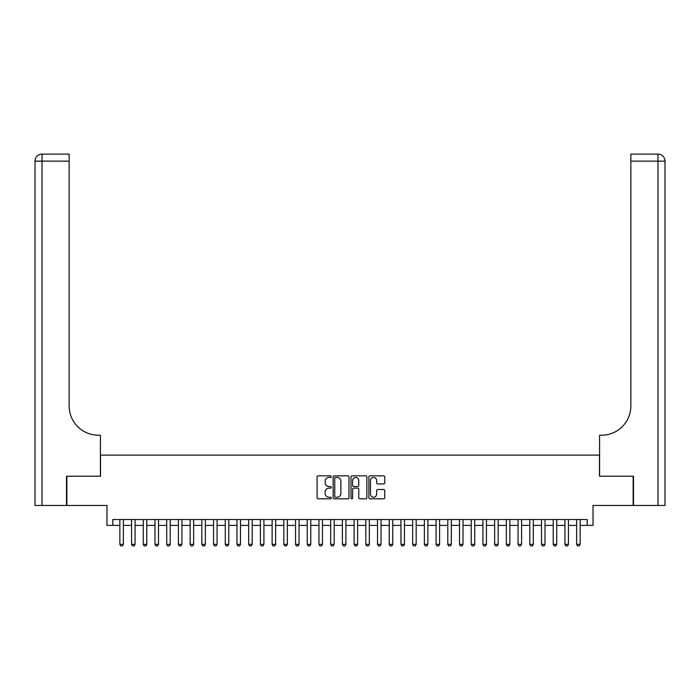<?xml version="1.0" encoding="UTF-8"?>
<svg xmlns="http://www.w3.org/2000/svg" width="700" height="700" viewBox="0 0 700 700"><rect width="100%" height="100%" fill="white"/><g stroke="black" fill="none" stroke-linecap="round" stroke-linejoin="round"><path stroke-width="1.05" d="M331.257 476.63A0.805 0.805 0 0 0 330.453 475.834L318.238 475.834A1.146 1.146 0 0 0 317.091 476.98L317.091 497.674A1.146 1.146 0 0 0 318.238 498.82L330.453 498.82A0.805 0.805 0 0 0 331.257 498.015A0.805 0.805 0 0 0 330.453 497.21L328.877 497.21A3.675 3.675 0 0 1 325.194 493.535L325.194 491.811A3.675 3.675 0 0 1 328.877 488.127L330.453 488.127A0.805 0.805 0 0 0 331.257 487.323A0.805 0.805 0 0 0 330.453 486.517L328.877 486.517A3.675 3.675 0 0 1 325.194 482.843L325.194 481.119A3.675 3.675 0 0 1 328.877 477.435L330.453 477.435A0.805 0.805 0 0 0 331.257 476.63M383.6 483.936A1.146 1.146 0 0 0 384.746 482.781L384.746 476.98A1.146 1.146 0 0 0 383.6 475.834L370.029 475.834A1.146 1.146 0 0 0 368.882 476.98L368.882 497.674A1.146 1.146 0 0 0 370.029 498.82L383.6 498.82A1.146 1.146 0 0 0 384.746 497.674L384.746 490.656A1.146 1.146 0 0 0 383.6 489.51L377.79 489.51A1.146 1.146 0 0 0 376.644 490.656L376.644 494.139A3.071 3.071 0 0 1 373.564 497.21A3.071 3.071 0 0 1 370.493 494.139L370.493 480.515A3.071 3.071 0 0 1 373.564 477.435A3.071 3.071 0 0 1 376.644 480.515L376.644 482.781A1.146 1.146 0 0 0 377.79 483.936L383.6 483.936M112.831 525.394L112.831 519.531L587.169 519.531L587.169 525.394L593.031 525.394L593.031 505.479L633.141 505.479L633.141 476.201L599.471 476.201L599.471 455.114L100.529 455.114L100.529 476.201L66.859 476.201L66.859 505.479L106.969 505.479L106.969 525.394L119.857 525.394M348.994 476.98A1.146 1.146 0 0 0 347.848 475.834L334.276 475.834A1.146 1.146 0 0 0 333.13 476.98L333.13 497.674A1.146 1.146 0 0 0 334.276 498.82L347.848 498.82A1.146 1.146 0 0 0 348.994 497.674L348.994 476.98M352.152 475.834L365.724 475.834A1.146 1.146 0 0 1 366.87 476.98L366.87 497.674A1.146 1.146 0 0 1 365.724 498.82L359.914 498.82A1.146 1.146 0 0 1 358.767 497.674L358.767 489.282A1.146 1.146 0 0 0 357.613 488.127L353.762 488.127A1.146 1.146 0 0 0 352.616 489.282L352.616 498.015A0.805 0.805 0 0 1 351.811 498.82A0.805 0.805 0 0 1 351.006 498.015L351.006 476.98A1.146 1.146 0 0 1 352.152 475.834M123.366 525.394L131.565 525.394M135.082 525.394L143.281 525.394M146.79 525.394L154.989 525.394M158.506 525.394L166.705 525.394M170.214 525.394L178.412 525.394M181.93 525.394L190.129 525.394M193.646 525.394L201.836 525.394M205.354 525.394L213.553 525.394M217.07 525.394L225.269 525.394M228.777 525.394L236.976 525.394M240.494 525.394L248.693 525.394M252.201 525.394L260.4 525.394M263.918 525.394L272.116 525.394M275.625 525.394L283.824 525.394M287.341 525.394L295.54 525.394M299.049 525.394L307.248 525.394M310.765 525.394L318.964 525.394M322.473 525.394L330.671 525.394M334.189 525.394L342.387 525.394M345.905 525.394L354.095 525.394M357.613 525.394L365.811 525.394M369.329 525.394L377.527 525.394M381.036 525.394L389.235 525.394M392.752 525.394L400.951 525.394M404.46 525.394L412.659 525.394M416.176 525.394L424.375 525.394M427.884 525.394L436.082 525.394M439.6 525.394L447.799 525.394M451.308 525.394L459.506 525.394M463.024 525.394L471.222 525.394M474.731 525.394L482.93 525.394M486.448 525.394L494.646 525.394M498.164 525.394L506.354 525.394M509.871 525.394L518.07 525.394M521.587 525.394L529.786 525.394M533.295 525.394L541.494 525.394M545.011 525.394L553.21 525.394M556.719 525.394L564.918 525.394M568.435 525.394L576.634 525.394M580.142 525.394L587.169 525.394M335.545 477.435A0.805 0.805 0 0 0 334.74 478.24L334.74 496.405A0.805 0.805 0 0 0 335.545 497.21L337.207 497.21A3.675 3.675 0 0 0 340.891 493.535L340.891 481.119A3.675 3.675 0 0 0 337.207 477.435L335.545 477.435M358.767 480.567A3.071 3.071 0 0 0 355.688 477.496A3.071 3.071 0 0 0 352.616 480.567L352.616 485.371A1.146 1.146 0 0 0 353.762 486.517L357.613 486.517A1.146 1.146 0 0 0 358.767 485.371L358.767 480.567M123.366 519.531L123.366 544.364L122.491 545.886L120.732 545.886L119.857 544.364L119.857 519.531M119.857 544.364L123.366 544.364M66.509 476.201L100.415 476.201L100.415 435.207L98.42 435.207A29.277 29.277 0 0 1 69.142 405.93L69.142 161.14L42.026 161.14L42.026 505.479L66.509 505.479L66.509 476.201M42.026 505.479L35 505.479L35 161.14A7.026 7.026 0 0 1 42.026 154.114L69.142 154.114L69.142 161.14M35 435.207L35 161.14L42.026 161.14L42.026 154.114M98.42 435.207A29.277 29.277 0 0 1 69.142 405.93M633.491 476.201L599.585 476.201L599.585 435.207L601.58 435.207A29.277 29.277 0 0 0 630.858 405.93L630.858 154.114L657.974 154.114A7.026 7.026 0 0 1 665 161.14L665 505.479L633.491 505.479L633.491 476.201M601.58 435.207A29.277 29.277 0 0 0 630.858 405.93M135.082 519.531L135.082 544.364L134.199 545.886L132.449 545.886L131.565 544.364L131.565 519.531M131.565 544.364L135.082 544.364M146.79 519.531L146.79 544.364L145.915 545.886L144.156 545.886L143.281 544.364L143.281 519.531M143.281 544.364L146.79 544.364M158.506 519.531L158.506 544.364L157.631 545.886L155.873 545.886L154.989 544.364L154.989 519.531M154.989 544.364L158.506 544.364M170.214 519.531L170.214 544.364L169.339 545.886L167.58 545.886L166.705 544.364L166.705 519.531M166.705 544.364L170.214 544.364M181.93 519.531L181.93 544.364L181.055 545.886L179.296 545.886L178.412 544.364L178.412 519.531M178.412 544.364L181.93 544.364M193.646 519.531L193.646 544.364L192.763 545.886L191.004 545.886L190.129 544.364L190.129 519.531M190.129 544.364L193.646 544.364M205.354 519.531L205.354 544.364L204.479 545.886L202.72 545.886L201.836 544.364L201.836 519.531M201.836 544.364L205.354 544.364M217.07 519.531L217.07 544.364L216.186 545.886L214.428 545.886L213.553 544.364L213.553 519.531M213.553 544.364L217.07 544.364M228.777 519.531L228.777 544.364L227.902 545.886L226.144 545.886L225.269 544.364L225.269 519.531M225.269 544.364L228.777 544.364M240.494 519.531L240.494 544.364L239.61 545.886L237.851 545.886L236.976 544.364L236.976 519.531M236.976 544.364L240.494 544.364M252.201 519.531L252.201 544.364L251.326 545.886L249.568 545.886L248.693 544.364L248.693 519.531M248.693 544.364L252.201 544.364M263.918 519.531L263.918 544.364L263.034 545.886L261.284 545.886L260.4 544.364L260.4 519.531M260.4 544.364L263.918 544.364M275.625 519.531L275.625 544.364L274.75 545.886L272.991 545.886L272.116 544.364L272.116 519.531M272.116 544.364L275.625 544.364M287.341 519.531L287.341 544.364L286.457 545.886L284.707 545.886L283.824 544.364L283.824 519.531M283.824 544.364L287.341 544.364M299.049 519.531L299.049 544.364L298.174 545.886L296.415 545.886L295.54 544.364L295.54 519.531M295.54 544.364L299.049 544.364M310.765 519.531L310.765 544.364L309.89 545.886L308.131 545.886L307.248 544.364L307.248 519.531M307.248 544.364L310.765 544.364M322.473 519.531L322.473 544.364L321.598 545.886L319.839 545.886L318.964 544.364L318.964 519.531M318.964 544.364L322.473 544.364M334.189 519.531L334.189 544.364L333.314 545.886L331.555 545.886L330.671 544.364L330.671 519.531M330.671 544.364L334.189 544.364M345.905 519.531L345.905 544.364L345.021 545.886L343.262 545.886L342.387 544.364L342.387 519.531M342.387 544.364L345.905 544.364M357.613 519.531L357.613 544.364L356.738 545.886L354.979 545.886L354.095 544.364L354.095 519.531M354.095 544.364L357.613 544.364M369.329 519.531L369.329 544.364L368.445 545.886L366.686 545.886L365.811 544.364L365.811 519.531M365.811 544.364L369.329 544.364M381.036 519.531L381.036 544.364L380.161 545.886L378.402 545.886L377.527 544.364L377.527 519.531M377.527 544.364L381.036 544.364M392.752 519.531L392.752 544.364L391.869 545.886L390.11 545.886L389.235 544.364L389.235 519.531M389.235 544.364L392.752 544.364M404.46 519.531L404.46 544.364L403.585 545.886L401.826 545.886L400.951 544.364L400.951 519.531M400.951 544.364L404.46 544.364M416.176 519.531L416.176 544.364L415.293 545.886L413.543 545.886L412.659 544.364L412.659 519.531M412.659 544.364L416.176 544.364M427.884 519.531L427.884 544.364L427.009 545.886L425.25 545.886L424.375 544.364L424.375 519.531M424.375 544.364L427.884 544.364M439.6 519.531L439.6 544.364L438.716 545.886L436.966 545.886L436.082 544.364L436.082 519.531M436.082 544.364L439.6 544.364M451.308 519.531L451.308 544.364L450.433 545.886L448.674 545.886L447.799 544.364L447.799 519.531M447.799 544.364L451.308 544.364M463.024 519.531L463.024 544.364L462.149 545.886L460.39 545.886L459.506 544.364L459.506 519.531M459.506 544.364L463.024 544.364M474.731 519.531L474.731 544.364L473.856 545.886L472.097 545.886L471.222 544.364L471.222 519.531M471.222 544.364L474.731 544.364M486.448 519.531L486.448 544.364L485.573 545.886L483.814 545.886L482.93 544.364L482.93 519.531M482.93 544.364L486.448 544.364M498.164 519.531L498.164 544.364L497.28 545.886L495.521 545.886L494.646 544.364L494.646 519.531M494.646 544.364L498.164 544.364M509.871 519.531L509.871 544.364L508.996 545.886L507.238 545.886L506.354 544.364L506.354 519.531M506.354 544.364L509.871 544.364M521.587 519.531L521.587 544.364L520.704 545.886L518.945 545.886L518.07 544.364L518.07 519.531M518.07 544.364L521.587 544.364M533.295 519.531L533.295 544.364L532.42 545.886L530.661 545.886L529.786 544.364L529.786 519.531M529.786 544.364L533.295 544.364M545.011 519.531L545.011 544.364L544.128 545.886L542.369 545.886L541.494 544.364L541.494 519.531M541.494 544.364L545.011 544.364M556.719 519.531L556.719 544.364L555.844 545.886L554.085 545.886L553.21 544.364L553.21 519.531M553.21 544.364L556.719 544.364M568.435 519.531L568.435 544.364L567.551 545.886L565.801 545.886L564.918 544.364L564.918 519.531M564.918 544.364L568.435 544.364M580.142 519.531L580.142 544.364L579.267 545.886L577.509 545.886L576.634 544.364L576.634 519.531M576.634 544.364L580.142 544.364M657.974 505.479L657.974 161.14L630.858 161.14M657.974 154.114L657.974 161.14L665 161.14"/></g></svg>
